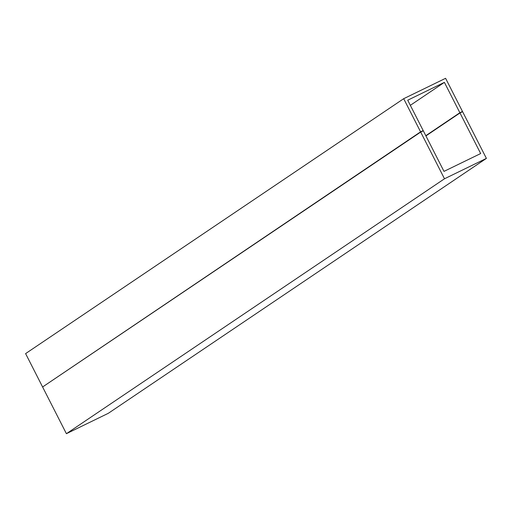 <?xml version="1.0" encoding="UTF-8"?>
<svg xmlns="http://www.w3.org/2000/svg" width="512" height="512" viewBox="0 0 512 512"><rect width="100%" height="100%" fill="white"/><g stroke="black" fill="none" stroke-linecap="round" stroke-linejoin="round"><path stroke-width="0.77" d="M425.805 135.693L459.866 112.73L462.483 111.456L445.594 78.31L403.686 98.694L420.576 131.84L423.194 130.566L421.715 131.565M420.576 131.84L44.077 385.978M403.686 98.694L25.6 353.606L42.49 386.752M423.194 130.566L407.725 100.205L444.397 82.368L410.336 105.331M462.483 111.456L461.005 112.454M459.866 112.73L444.397 82.368M420.691 132.064L444.493 178.778L66.406 433.69L42.598 386.976L420.691 132.064L423.309 130.79L443.994 171.386L480.666 153.549L459.981 112.954L462.598 111.68L486.4 158.394L444.493 178.778M486.4 158.394L108.314 413.306L66.406 433.69M459.981 112.954L425.92 135.917"/></g></svg>
